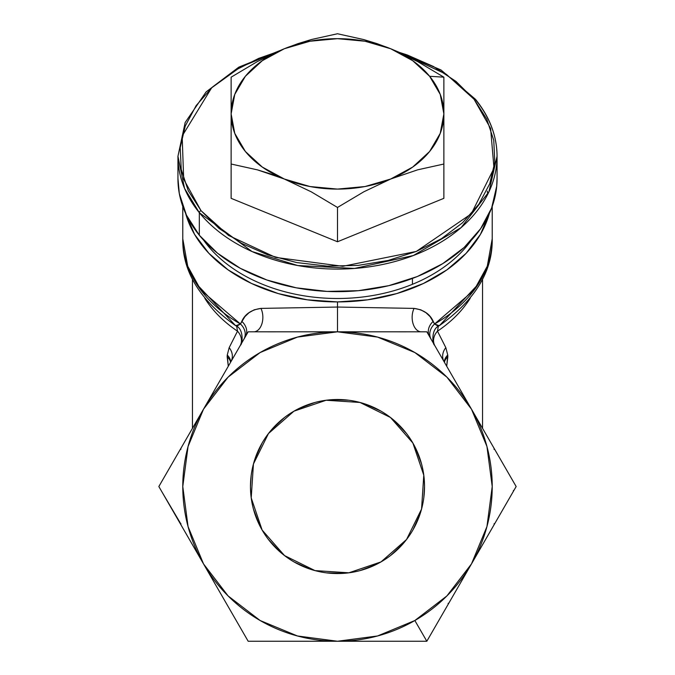 <?xml version="1.0" encoding="UTF-8"?>
<svg xmlns="http://www.w3.org/2000/svg" width="675" height="675" viewBox="0 0 675 675"><rect width="100%" height="100%" fill="white"/><g stroke="black" fill="none" stroke-linecap="round" stroke-linejoin="round"><path stroke-width="1.01" d="M359.547 331.813L337.5 331.813L337.5 307.049L414.062 308.399A14.504 9.096 -90 0 0 413.066 323.679A14.504 9.096 -90 0 0 421.242 331.813L398.933 331.822M437.493 331.18L438.303 326.413L437.493 331.18L445.829 347.65A14.504 12.428 -30 0 0 444.099 361.724A14.504 12.428 150 0 1 445.829 347.65L447.753 355.075L446.698 366.23L447.829 356.847A14.504 10.226 0.2 0 0 444.445 362.34A14.504 10.226 -179.8 0 1 447.829 356.847L447.753 355.075A14.504 11.019 -6 0 0 444.31 362.095A14.504 11.019 174 0 1 447.753 355.075L445.829 347.65L437.493 331.18A14.504 12.167 -30 0 0 434.936 345.862A14.504 12.167 150 0 1 437.493 331.18A145.049 102.566 180 0 0 470.188 298.308M196.619 284.015L235.372 325.409L237.322 325.907L240.435 323.983L200.88 290.132L187.718 266.195L182.782 238.79A154.718 109.401 0 0 0 240.435 323.983L244.907 316.626L249.007 312.719L254.222 309.808L260.938 308.399L337.5 307.049L414.062 308.399L420.753 309.8L425.984 312.719L430.076 316.6L434.565 323.983A154.718 109.401 0 0 0 492.218 238.79L487.282 266.195L474.12 290.132L434.565 323.983L437.678 325.907L439.627 325.409L478.381 284.015M337.5 301.919L337.5 307.049L337.5 301.919L367.681 299.818L396.706 293.591L423.453 283.475L446.901 269.873L466.147 253.294L480.44 234.377L489.358 213.46A154.718 109.401 180 0 1 337.5 301.919A154.718 109.401 180 0 1 185.642 213.452L194.56 234.377L208.853 253.294L228.099 269.873L251.547 283.475L278.294 293.591L307.319 299.818L337.5 301.919M482.482 428.22L460.46 390.066M492.64 445.804L486.219 434.683M513.354 481.688L502.057 462.13M493.214 446.808L492.657 445.829M516.071 486.388L471.487 409.177L482.777 428.718L471.487 409.177L486.945 446.487L492.218 486.532L486.945 526.576L471.487 563.895L482.515 544.801M245.438 636.508L245.379 636.415A9.669 9.669 0 0 0 245.438 636.508L248.172 641.25L359.547 641.25M253.648 641.25L253.657 641.25A9.669 9.669 0 0 0 253.758 641.25L275.054 641.25M493.957 449.162L494.421 448.892L513.363 481.697L494.421 448.892L494.345 449.449L494.421 448.892L494.016 449.128M181.043 523.901L180.579 524.171L161.587 491.282L180.655 523.614M192.468 544.767L214.498 582.922M182.36 527.259L188.73 538.287M161.654 491.4L172.302 509.827M181.71 526.137L182.343 527.226M182.351 445.812L181.778 446.825M172.513 462.873L161.654 481.672M214.54 390.074L192.485 428.262M188.612 434.978L182.368 445.787M224.657 372.541L218.405 383.366M245.379 336.648A14.504 11.863 30 0 0 241.793 321.342A14.504 11.863 -150 0 1 245.379 336.648L234.436 355.624M225.264 371.495L224.674 372.516M275.054 331.822L253.648 331.813M295.329 331.813L294.114 331.813M182.782 206.407L182.782 238.79C182.166 271.181 199.817 300.164 235.752 325.747L240.435 323.983A14.504 11.905 -150 0 1 243.903 339.213A14.504 11.905 30 0 0 240.435 323.983L241.793 321.342C245 314.086 251.378 309.774 260.938 308.399A14.504 9.096 -90 0 1 261.934 323.679A14.504 9.096 -90 0 1 253.758 331.813A14.504 9.096 90 0 0 261.934 323.679A14.504 9.096 90 0 0 260.938 308.399L337.5 307.049L337.5 331.813L315.512 331.813M307.598 331.813L295.363 331.813M381.08 331.813L367.613 331.813M421.352 331.813L421.242 331.813A14.504 9.096 90 0 1 413.066 323.679A14.504 9.096 90 0 1 414.062 308.399C423.622 309.774 430 314.086 433.207 321.342L434.565 323.983L439.248 325.747C475.183 300.164 492.834 271.181 492.218 238.79L492.218 206.407M429.621 336.648L429.621 336.648A14.504 11.863 150 0 1 433.207 321.342A14.504 11.863 -30 0 0 429.621 336.648L440.193 354.974M450.352 372.558L449.71 371.444M456.705 383.569L450.368 372.592M421.242 641.25L421.242 641.25A9.669 9.669 0 0 0 421.343 641.25L398.933 641.25M429.562 636.508L429.562 636.508A9.669 9.669 0 0 0 429.621 636.415L440.564 617.448M460.46 582.998L471.487 563.895A154.718 154.718 0 0 1 414.855 620.519L426.828 641.25L516.156 486.532L493.99 448.149M449.736 601.568L456.595 589.697M379.949 641.25L381.08 641.25M367.613 641.25L379.907 641.25M513.363 491.366L513.405 490.531M492.64 527.259L493.222 526.247M502.487 510.19L513.346 491.392M486.388 538.085L492.615 527.302M494.345 523.614L494.421 524.171L494.016 523.935M448.554 603.61L448.09 603.34M180.655 449.449L180.579 448.892L180.984 449.128M236.697 326.413L237.507 331.18L236.689 326.405M431.106 339.221A14.504 11.905 150 0 1 434.565 323.983A14.504 11.905 -30 0 0 431.106 339.221M240.064 345.862A14.504 12.167 30 0 0 237.507 331.18A14.504 12.167 -150 0 1 240.064 345.862M237.507 331.18L229.171 347.65L227.247 355.075L228.302 366.23L227.171 356.847A14.504 10.226 179.8 0 1 230.555 362.34A14.504 10.226 -0.2 0 0 227.171 356.847L227.247 355.075A14.504 11.019 -174 0 1 230.69 362.095A14.504 11.019 6 0 0 227.247 355.075L229.171 347.65A14.504 12.428 -150 0 1 230.901 361.724A14.504 12.428 30 0 0 229.171 347.65L237.507 331.18A145.049 102.566 180 0 1 204.812 298.308M295.355 641.25L307.598 641.25M494.421 448.892L513.363 481.697M315.512 641.25L426.828 641.25L414.855 620.519A154.718 154.718 0 0 1 337.5 641.25L426.828 641.25L471.487 563.895L446.901 595.932L414.855 620.519L377.544 635.977L337.5 641.25A154.718 154.718 0 0 1 203.512 563.895L192.139 544.193L203.512 563.895A154.718 154.718 0 0 1 337.5 331.813L248.172 331.813L158.844 486.532L248.172 641.25L226.015 602.868L248.172 641.25L337.5 641.25L297.456 635.977L260.145 620.519L228.099 595.932L203.512 563.895L214.793 583.436L203.512 563.895L188.055 526.576L182.782 486.532L188.055 446.487L203.512 409.177L228.099 377.131L260.145 352.544L297.456 337.087L337.5 331.813L377.544 337.087L414.855 352.544L446.926 377.156L471.487 409.177A154.718 154.718 0 0 1 471.487 563.895L513.413 491.273M294.114 641.25L295.329 641.25M218.244 589.402L225.222 601.501M234.174 616.992L245.363 636.382M404.19 54.726L390.682 48.743A106.372 75.212 180 0 1 429.621 76.275L443.872 77.178L417.547 61.518L404.19 54.726M497.053 178.343L496.707 186.216L491.619 208.043L480.6 228.741L464.079 247.523L442.699 263.663L417.277 276.548L388.783 285.668L358.324 290.697L327.063 291.414L296.207 287.812L266.929 280.024L240.368 268.346L217.544 253.226L199.328 235.246L199.328 212.684A1.932 1.181 -39.2 0 1 200.998 210.634L218.995 228.395L241.549 243.329L267.789 254.863L296.705 262.567L327.189 266.119L358.071 265.41L388.167 260.449L416.306 251.429L441.425 238.705L462.544 222.758L478.862 204.204L489.746 183.752L494.783 162.194L493.771 140.358L486.751 119.078L474.002 99.183L456.005 81.422L433.451 66.487L407.211 54.945L398.807 52.228L446.285 74.258L474.002 99.183L490.607 128.436L493.99 168.235L471.277 213.848L416.306 251.429L342.799 266.296L275.586 257.403L228.521 235.432L200.998 210.634A1.932 1.181 140.8 0 0 199.328 212.684L252.003 251.53L297.717 265.528L354.552 268.448L413.336 255.538L461.042 227.669L488.928 191.827L497.053 156.271A159.553 112.818 180 0 1 378.793 265.25A159.553 112.818 180 0 1 199.328 212.684L199.328 235.246A159.553 112.818 0 0 0 378.793 287.812A159.553 112.818 0 0 0 497.053 178.841L497.053 156.271C496.91 135.903 489.721 116.918 475.504 99.326A1.932 1.181 140.8 0 0 474.002 99.183A1.932 1.181 -39.2 0 1 475.487 99.309A1.932 1.181 -39.2 0 1 475.673 99.866A1.932 1.181 140.8 0 0 475.487 99.309L440.944 69.922L394.63 50.397M475.673 99.866A159.553 112.818 180 0 1 497.053 156.271M280.37 50.397L238.823 67.146L206.111 91.91L185.161 122.529L177.947 156.271L184.537 188.359L199.328 212.684A159.553 112.818 180 0 1 177.947 156.271L177.947 178.841A159.553 112.818 0 0 0 199.328 235.246L186.418 215.106L179.314 193.565L177.947 178.369M200.998 210.634L183.676 179.204L182.157 136.029L211.629 87.826L240.283 67.179L276.185 52.237L258.694 58.388L233.575 71.111L212.456 87.058L196.138 105.612L185.254 126.065L180.217 147.614L181.229 169.459L188.249 190.73L200.998 210.634M337.5 241.76L443.872 198.332L337.5 241.76L337.5 207.453L363.892 191.759L390.682 179.018L365.032 186.536L337.5 189.093L309.968 186.536L284.318 179.018L262.288 167.062L245.379 151.487L234.757 133.346L231.128 113.881L234.757 94.416L245.379 76.275L262.288 60.699L284.318 48.743L309.968 41.234L337.5 38.669L365.032 41.234L390.682 48.743L412.712 60.699L429.621 76.275L440.243 94.416L443.872 113.881L440.243 133.346L429.621 151.487L412.712 167.062L390.682 179.018A106.372 75.212 180 0 1 284.318 179.018L311.217 191.81L337.5 207.453L363.892 191.759L390.682 179.018L417.673 169.822L443.872 164.025L443.872 198.332L443.872 113.881A106.372 75.212 180 0 1 390.682 179.018L417.673 169.822L443.872 164.025L443.872 77.178L429.621 76.275A106.372 75.212 180 0 1 443.872 113.881L443.872 77.178L417.547 61.518L390.682 48.743L363.783 39.58L337.5 33.75L311.302 39.555L297.844 43.689L284.318 48.743A106.372 75.212 180 0 1 390.682 48.743L377.156 43.689L363.783 39.58L337.5 33.75L311.302 39.555L284.318 48.743L257.521 61.484L231.128 77.178L231.128 113.881A106.372 75.212 180 0 1 284.318 48.743L257.521 61.484L231.128 77.178L231.128 198.332L337.5 241.76L231.128 198.332L231.128 164.025L257.453 169.864L284.318 179.018L311.217 191.81L337.5 207.453L337.5 241.76M231.128 137.658L231.128 164.025L257.453 169.864L270.81 173.964L284.318 179.018A106.372 75.212 180 0 1 231.128 113.881L231.128 137.658M203.774 240.384A149.884 105.983 0 0 0 412.442 284.302L412.442 278.438L412.442 284.302A149.884 105.983 0 0 0 471.218 240.384M250.653 492.227L250.467 486.532A87.033 87.033 0 0 1 253.437 464.02L251.218 497.888L262.128 530.044L284.521 555.576L314.972 570.594L348.857 572.813L381.012 561.904A87.033 87.033 0 0 1 250.467 486.532L251.201 475.175M253.437 463.995A87.033 87.033 0 0 1 424.533 486.532L423.799 497.897M192.147 428.861L188.241 435.62M255.082 458.553L262.119 443.011M272.067 429.148L284.512 417.479M299.008 408.476L314.972 402.46M331.805 399.684L348.865 400.233M365.479 404.114L381.021 411.151M394.883 421.099L406.552 433.544M415.555 448.04L421.58 464.003M424.347 480.836L424.533 486.532M419.918 514.51L412.881 530.052M402.933 543.915L390.488 555.584M375.992 564.587L360.028 570.611M343.195 573.379L326.135 572.83M309.521 568.949L293.979 561.912M280.117 551.964L268.448 539.519M259.445 525.023L253.42 509.06M426.786 641.25L421.352 641.25L426.828 641.25L448.9 603.02M248.037 641.014L247.784 640.575M382.674 331.813L248.172 331.813L180.951 448.251M381.012 561.904L406.544 539.511L421.563 509.06L423.782 475.175L412.872 443.019L390.479 417.488L360.028 402.469L326.143 400.25L293.988 411.159A87.033 87.033 0 0 1 412.872 443.019A87.033 87.033 0 0 1 381.012 561.904A87.033 87.033 0 0 1 262.128 530.044A87.033 87.033 0 0 1 293.988 411.159L268.456 433.553L253.437 464.003M460.122 389.492L426.828 331.813L337.5 331.813A154.718 154.718 0 0 1 471.487 409.177L426.828 331.813M158.861 486.515L159.241 485.857M471.487 563.895L448.926 602.969M360.188 641.25L368.035 641.25M292.326 641.25L248.172 641.25M188.055 526.576L182.782 486.532M226.1 370.052L248.172 331.813M214.878 389.492L218.776 382.725L214.878 389.492M180.934 448.276L158.844 486.532L192.147 544.21M214.793 583.436L203.512 563.895L214.793 583.436M486.945 446.487L492.218 486.532M226.074 370.094L203.512 409.177M292.376 641.25L337.5 641.25M228.099 595.932L260.145 620.519M446.901 377.131L414.855 352.544M482.844 544.227L486.759 537.443M382.624 331.813L337.5 331.813M314.803 331.813L306.965 331.813M439.239 325.755C430.928 328.818 432.422 344.301 434.548 345.187M235.752 325.747C244.139 328.793 242.519 344.452 240.452 345.187M482.549 279.121L482.549 428.33M192.451 279.121L192.451 428.33M487.384 192.518L487.384 191.118"/></g></svg>
